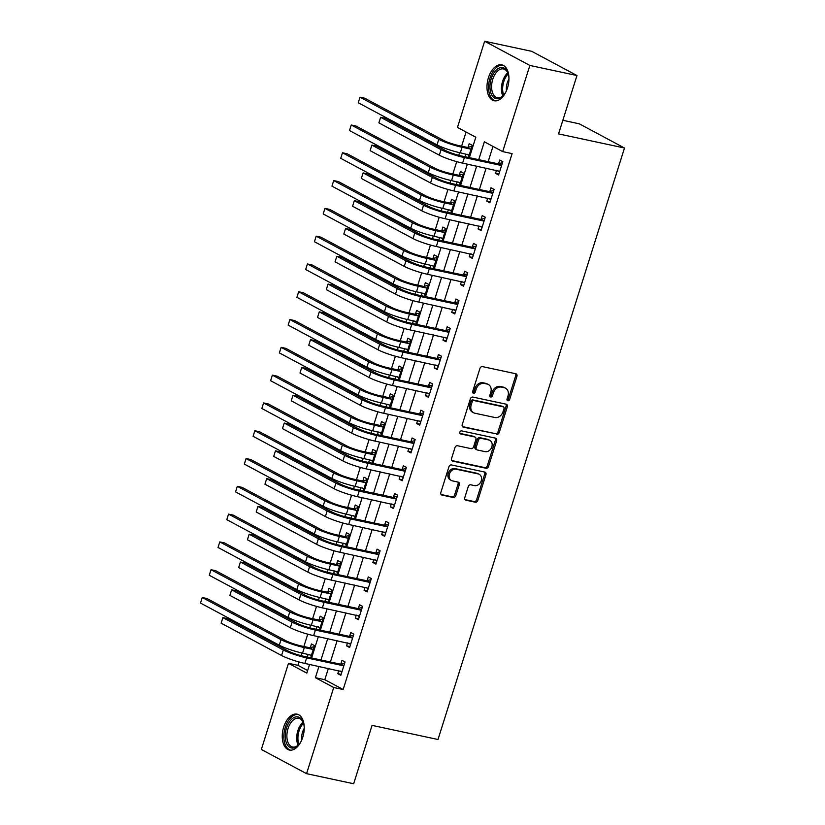 <?xml version="1.0" encoding="UTF-8"?>
<svg xmlns="http://www.w3.org/2000/svg" width="825" height="825" viewBox="0 0 825 825"><rect width="100%" height="100%" fill="white"/><g stroke="black" fill="none" stroke-linecap="round" stroke-linejoin="round"><path stroke-width="1.24" d="M507.86 400.764A1.619 1.31 118.1 0 0 509.633 399.517L516.945 376.324A2.31 1.867 118.1 0 0 515.78 373.746L482.491 366.62A2.31 1.867 118.1 0 0 479.954 368.414L472.642 391.597A1.619 1.31 118.1 0 0 475.231 392.153L476.18 389.153A7.394 5.971 118.1 0 1 484.306 383.439L487.08 384.027A7.394 5.971 118.1 0 1 488.359 384.502A7.394 5.971 118.1 0 1 490.793 392.277L489.844 395.278A1.619 1.31 118.1 0 0 492.432 395.835L493.381 392.834A7.394 5.971 118.1 0 1 501.497 387.121L504.271 387.709A7.394 5.971 118.1 0 1 505.56 388.183A7.394 5.971 118.1 0 1 507.994 395.959L507.045 398.96A1.619 1.31 118.1 0 0 507.86 400.764M507.076 400.125A1.619 1.31 118.1 0 0 508.406 398.867L515.718 375.674A2.31 1.867 118.1 0 0 515.47 373.684M472.684 392.762A1.619 1.31 118.1 0 0 474.014 391.504L474.963 388.503L476.18 389.153M489.885 396.443A1.619 1.31 118.1 0 0 491.215 395.185L492.154 392.184L493.381 392.834M283.707 727.011A18.346 10.529 102.1 0 1 297.082 714.161A18.346 10.529 102.1 0 1 302.775 737.21A18.346 10.529 102.1 0 1 289.4 750.049A18.346 10.529 102.1 0 1 283.707 727.011M488.431 77.715A18.346 10.529 102.1 0 1 501.806 64.866A18.346 10.529 102.1 0 1 507.499 87.914A18.346 10.529 102.1 0 1 494.123 100.753A18.346 10.529 102.1 0 1 488.431 77.715M464.784 497.619A2.31 1.867 118.1 0 0 465.939 500.198L475.282 502.198A2.31 1.867 118.1 0 0 477.819 500.404L485.946 474.653A2.31 1.867 118.1 0 0 484.78 472.075L451.492 464.949A2.31 1.867 118.1 0 0 448.955 466.733L440.839 492.494A2.31 1.867 118.1 0 0 441.994 495.072L453.276 497.485A2.31 1.867 118.1 0 0 455.812 495.701L459.288 484.677A2.31 1.867 118.1 0 0 458.133 482.099L452.533 480.903A6.177 4.991 118.1 0 1 451.461 480.511A6.177 4.991 118.1 0 1 449.666 473.344A6.177 4.991 118.1 0 1 456.215 469.219L478.129 473.911A6.177 4.991 118.1 0 1 479.201 474.303A6.177 4.991 118.1 0 1 480.996 481.47A6.177 4.991 118.1 0 1 474.447 485.595L470.797 484.811A2.31 1.867 118.1 0 0 468.26 486.595L464.784 497.619M469.363 157.657L475.808 137.228L457.473 127.411L484.636 41.25L531.743 51.336L576.964 75.529L558.556 133.898L624.494 148.015L438.003 739.499L372.065 725.381L353.657 783.75L306.56 773.664L261.339 749.471L288.502 663.31L306.838 673.118L309.571 664.445M576.964 75.529L529.856 65.443L502.693 151.614L484.358 141.797L478.727 159.658M328.36 668.467L324.813 679.707L343.148 689.514L512.108 153.625L502.693 151.614M343.148 689.514L333.723 687.503L306.56 773.664M496.681 434.311A2.31 1.867 118.1 0 0 499.228 432.527L507.344 406.777A2.31 1.867 118.1 0 0 506.179 404.198L472.9 397.073A2.31 1.867 118.1 0 0 470.363 398.857L462.237 424.617A2.31 1.867 118.1 0 0 463.403 427.195L495.464 433.661A2.31 1.867 118.1 0 0 498.001 431.877L506.117 406.117A2.31 1.867 118.1 0 0 505.869 404.126M496.64 440.715L488.524 466.465A2.31 1.867 118.1 0 1 485.987 468.26L452.698 461.134A2.31 1.867 118.1 0 1 451.533 458.556L455.008 447.532A2.31 1.867 118.1 0 1 457.545 445.748L471.044 448.635A2.31 1.867 118.1 0 0 473.591 446.851L475.891 439.529A2.31 1.867 118.1 0 0 474.736 436.951L460.68 433.95A1.619 1.31 118.1 0 1 461.639 430.887L495.485 438.137A2.31 1.867 118.1 0 1 496.64 440.715L495.423 440.055L487.297 465.816L488.524 466.465M492.968 146.407L488.153 161.679M486.111 168.156L479.387 189.472M477.345 195.948L470.621 217.264M468.579 223.74L461.856 245.066M459.814 251.542L453.09 272.858M451.048 279.335L444.335 300.651M442.293 307.127L435.569 328.443M433.527 334.929L426.803 356.245M424.762 362.722L418.038 384.037M415.996 390.514L409.272 411.83M407.23 418.306L400.517 439.632M398.465 446.108L391.751 467.424M389.709 473.901L382.986 495.217M380.944 501.693L374.22 523.019M372.178 529.495L365.454 550.811M363.412 557.288L356.689 578.603M354.647 585.08L347.933 606.396M345.892 612.882L339.168 634.198M337.126 640.674L330.402 661.99M496.475 170.373L495.536 173.343L498.599 174.983L502.807 161.638L499.744 160.009L498.599 163.628M487.709 198.165L486.781 201.145L489.833 202.775L494.041 189.43L490.978 187.801L489.844 191.431M478.954 225.968L478.015 228.938L481.068 230.567L485.275 217.233L482.223 215.593L481.078 219.223M470.188 253.76L469.25 256.73L472.302 258.369L476.51 245.025L473.457 243.385L472.312 247.015M461.423 281.552L460.484 284.522L463.537 286.162L467.744 272.817L464.692 271.188L463.547 274.808M452.657 309.354L451.718 312.324L454.781 313.954L458.978 300.62L455.926 298.98L454.781 302.61M443.891 337.147L442.953 340.117L446.016 341.756L450.223 328.412L447.16 326.772L446.016 330.402M435.136 364.939L434.198 367.909L437.25 369.548L441.457 356.204L438.405 354.575L437.26 358.194M426.37 392.731L425.432 395.711L428.484 397.341L432.692 383.996L429.639 382.367L428.495 385.997M417.605 420.533L416.666 423.503L419.719 425.133L423.926 411.799L420.874 410.159L419.729 413.789M408.839 448.326L407.901 451.296L410.953 452.935L415.161 439.591L412.108 437.962L410.963 441.581M400.073 476.118L399.135 479.098L402.198 480.728L406.405 467.383L403.343 465.754L402.198 469.384M391.308 503.92L390.38 506.89L393.432 508.52L397.64 495.186L394.577 493.546L393.442 497.176M382.552 531.712L381.614 534.683L384.667 536.322L388.874 522.978L385.822 521.338L384.677 524.968M373.787 559.505L372.848 562.475L375.901 564.114L380.108 550.77L377.056 549.141L375.911 552.76M365.021 587.297L364.083 590.277L367.135 591.907L371.343 578.572L368.29 576.933L367.146 580.563M356.256 615.099L355.317 618.069L358.38 619.709L362.577 606.365L359.525 604.725L358.38 608.355M347.49 642.892L346.552 645.862L349.614 647.501L353.822 634.157L350.759 632.528L349.614 636.147M338.724 670.684L337.796 673.664L340.849 675.293L345.056 661.949L341.993 660.32L340.859 663.95M466.073 132.021L461.608 146.19M459.566 152.656L458.731 155.317M456.73 161.659L452.843 173.982M450.801 180.458L449.965 183.109M447.965 189.451L444.077 201.774M442.045 208.251L441.2 210.901M439.199 217.243L435.322 229.577M433.28 236.043L432.444 238.703M430.444 245.046L426.556 257.369M424.514 263.845L423.679 266.496M421.678 272.838L417.79 285.161M415.748 291.637L414.913 294.288M412.912 300.63L409.025 312.953M406.983 319.43L406.147 322.09M404.147 328.433L400.259 340.756M398.217 347.232L397.382 349.882M395.381 356.225L391.504 368.548M389.462 375.024L388.616 377.675M386.626 384.017L382.738 396.34M380.696 402.817L379.861 405.477M377.86 411.809L373.972 424.143M371.931 430.609L371.095 433.269M369.095 439.612L365.207 451.935M363.165 458.411L362.33 461.062M360.329 467.404L356.441 479.727M354.399 486.203L353.564 488.854M351.563 495.196L347.676 507.53M345.634 513.996L344.798 516.656M342.798 522.998L338.92 535.322M336.878 541.798L336.033 544.448M334.043 550.791L330.155 563.114M328.113 569.59L327.278 572.241M325.277 578.583L321.389 590.906M319.347 597.382L318.512 600.043M316.511 606.385L312.623 618.709M310.582 625.185L309.746 627.835M307.746 634.178L303.858 646.501M301.816 652.977L300.981 655.627M298.98 661.97L297.928 665.321L307.653 670.529M468.414 157.451L472.251 145.293L469.188 143.653L468.053 147.283M465.919 154.028L465.073 156.74M459.649 185.243L463.485 173.085L460.433 171.456L459.288 175.075M457.163 181.82L456.308 184.532M450.883 213.046L454.719 200.877L451.667 199.248L450.522 202.878M448.398 209.612L447.542 212.324M442.118 240.838L445.954 228.68L442.901 227.04L441.757 230.67M439.632 237.414L438.776 240.116M433.362 268.63L437.188 256.472L434.136 254.832L432.991 258.462M430.867 265.207L430.011 267.919M424.597 296.423L428.433 284.264L425.37 282.635L424.225 286.254M422.101 292.999L421.245 295.711M415.831 324.225L419.667 312.067L416.604 310.427L415.47 314.057M413.335 320.801L412.49 323.503M407.065 352.017L410.902 339.859L407.849 338.219L406.704 341.849M404.58 348.593L403.724 351.306M398.3 379.809L402.136 367.651L399.083 366.022L397.939 369.641M395.814 376.386L394.958 379.098M389.534 407.612L393.37 395.443L390.318 393.814L389.173 397.444M387.049 404.178L386.193 406.89M380.779 435.404L384.605 423.246L381.552 421.606L380.407 425.236M378.283 431.98L377.427 434.692M372.013 463.196L375.849 451.038L372.787 449.408L371.642 453.028M369.517 459.772L368.662 462.485M363.248 490.999L367.084 478.83L364.031 477.201L362.887 480.831M360.752 487.565L359.906 490.277M354.482 518.791L358.318 506.632L355.266 504.993L354.121 508.623M351.997 515.367L351.141 518.069M345.716 546.583L349.552 534.425L346.5 532.785L345.355 536.415M343.231 543.159L342.375 545.872M336.961 574.375L340.787 562.217L337.734 560.587L336.59 564.207M334.465 570.952L333.609 573.664M328.195 602.178L332.032 590.019L328.969 588.38L327.824 592.01M325.7 598.754L324.844 601.456M319.43 629.97L323.266 617.812L320.203 616.172L319.069 619.802M316.934 626.546L316.088 629.258M310.664 657.762L314.5 645.604L311.448 643.974L310.303 647.594M308.179 654.338L307.323 657.051M624.494 148.015L579.274 123.812L562.846 120.295M484.636 41.25L529.856 65.443M297.928 665.321L288.502 663.31M311.613 657.968L318.337 636.653M320.378 630.176L327.102 608.86M329.144 602.374L335.868 581.058M337.91 574.582L344.623 553.266M346.675 546.789L353.389 525.473M355.431 518.997L362.154 497.671M364.196 491.195L370.92 469.879M372.962 463.403L379.686 442.087M381.728 435.61L388.451 414.294M390.493 407.808L397.207 386.492M399.248 380.016L405.972 358.7M408.014 352.223L414.738 330.907M416.78 324.421L423.503 303.105M425.545 296.629L432.269 275.313M434.311 268.837L441.035 247.521M443.077 241.044L449.79 219.718M451.832 213.242L458.556 191.926M460.597 185.45L467.321 164.134M318.935 666.456L315.397 677.696L333.723 687.503M476.685 166.134L469.961 187.45M467.919 193.937L461.206 215.253M459.164 221.729L452.44 243.045M450.398 249.521L443.675 270.837M441.633 277.313L434.909 298.64M432.867 305.116L426.143 326.432M424.102 332.908L417.388 354.224M415.336 360.7L408.623 382.016M406.581 388.503L399.857 409.819M397.815 416.295L391.091 437.611M389.049 444.087L382.326 465.403M380.284 471.89L373.56 493.206M371.518 499.682L364.805 520.998M362.763 527.474L356.039 548.79M353.997 555.266L347.273 576.592M345.232 583.069L338.508 604.385M336.466 610.861L329.742 632.177M327.7 638.653L320.977 659.969M324.813 679.707L315.397 677.696M495.536 173.343L498.888 174.065M486.781 201.145L490.122 201.857M478.015 228.938L481.357 229.649M469.25 256.73L472.591 257.452M460.484 284.522L463.825 285.244M451.718 312.324L455.07 313.036M442.953 340.117L446.304 340.838M434.198 367.909L437.539 368.631M425.432 395.711L428.773 396.423M416.666 423.503L420.007 424.215M407.901 451.296L411.252 452.017M399.135 479.098L402.487 479.81M390.38 506.89L393.721 507.602M381.614 534.683L384.955 535.404M372.848 562.475L376.19 563.197M364.083 590.277L367.424 590.989M355.317 618.069L358.669 618.781M346.552 645.862L349.903 646.583M337.796 673.664L341.137 674.376M505.56 388.183L504.333 387.523A7.394 5.971 118.1 0 0 503.054 387.059L504.271 387.709M492.154 392.184A7.394 5.971 118.1 0 1 500.28 386.461L503.054 387.059M488.359 384.502L487.142 383.842A7.394 5.971 118.1 0 0 485.853 383.377L487.08 384.027M474.963 388.503A7.394 5.971 118.1 0 1 483.079 382.779L485.853 383.377M462.485 426.608L495.464 433.661M504.003 408.623A1.619 1.31 118.1 0 0 503.188 406.818L473.963 400.558A1.619 1.31 118.1 0 0 472.189 401.816L471.188 404.982A7.394 5.971 118.1 0 0 473.622 412.758A7.394 5.971 118.1 0 0 474.911 413.232L494.876 417.502A7.394 5.971 118.1 0 0 503.002 411.788L504.003 408.623M502.487 406.436A1.619 1.31 118.1 0 0 501.961 406.158L503.188 406.818M473.622 412.758L472.405 412.108A7.394 5.971 118.1 0 1 469.972 404.322L470.972 401.156A1.619 1.31 118.1 0 1 472.746 399.908L501.961 406.158M451.791 460.546L484.76 467.6A2.31 1.867 118.1 0 0 487.297 465.816M475.128 437.106L473.911 436.446A2.31 1.867 118.1 0 0 473.509 436.301L459.948 433.403M485.059 451.636A6.177 4.991 118.1 0 0 491.607 447.511A6.177 4.991 118.1 0 0 489.813 440.344A6.177 4.991 118.1 0 0 488.74 439.952L481.016 438.302A2.31 1.867 118.1 0 0 478.479 440.086L476.18 447.397A2.31 1.867 118.1 0 0 477.335 449.976L485.059 451.636M489.813 440.344L488.586 439.694A6.177 4.991 118.1 0 0 487.513 439.302L488.74 439.952M476.933 449.831L475.716 449.182A2.31 1.867 118.1 0 1 474.952 446.748L477.262 439.436A2.31 1.867 118.1 0 1 479.799 437.652L487.513 439.302M495.423 440.055A2.31 1.867 118.1 0 0 495.175 438.065M479.201 474.303L477.984 473.653A6.177 4.991 118.1 0 0 476.912 473.261L478.129 473.911M451.461 480.511L450.244 479.851A6.177 4.991 118.1 0 1 448.449 472.694A6.177 4.991 118.1 0 1 454.998 468.569L476.912 473.261M441.086 494.484L452.059 496.836A2.31 1.867 118.1 0 0 454.596 495.041L458.071 484.017A2.31 1.867 118.1 0 0 457.813 482.027M465.032 499.61L474.066 501.538A2.31 1.867 118.1 0 0 476.603 499.754L484.718 474.004A2.31 1.867 118.1 0 0 484.471 472.013M468.971 155.678L467.301 154.316M467.414 147.428L459.02 145.633A11.767 1.568 -162.5 0 1 443.489 140.343L364.712 98.196L360.009 97.195L438.776 139.343A17.645 2.351 17.5 0 0 462.072 147.263L470.467 149.067L467.414 147.428L471.9 146.407M358.256 102.754L360.009 97.195L358.256 102.754L437.023 144.901A17.645 2.351 17.5 0 0 460.319 152.821L469.188 155.007M471.106 148.923L470.467 149.067M501.662 165.268L497.97 163.773L461.309 155.935A11.767 1.568 -162.5 0 1 445.778 150.645L385.347 118.305L380.634 117.305L441.066 149.634A17.645 2.351 17.5 0 0 464.372 157.565L501.022 165.412M378.881 122.863L380.634 117.305L378.881 122.863L439.323 155.193A17.645 2.351 17.5 0 0 462.619 163.123L499.744 171.352M497.97 163.773L502.456 162.752M499.527 172.033L497.846 170.672M460.206 183.48L458.535 182.119M458.648 175.22L450.254 173.425A11.767 1.568 -162.5 0 1 434.723 168.145L355.946 125.998L351.244 124.987L430.011 167.135A17.645 2.351 17.5 0 0 453.307 175.065L461.701 176.859L458.648 175.22L463.134 174.199M349.491 130.546L351.244 124.987L349.491 130.546L428.257 172.693A17.645 2.351 17.5 0 0 451.553 180.623L460.422 182.799M462.34 176.715L461.701 176.859M451.44 211.272L449.769 209.911M449.883 203.022L441.488 201.218A11.767 1.568 -162.5 0 1 425.958 195.938L347.191 153.79L342.478 152.78L421.245 194.927A17.645 2.351 17.5 0 0 444.541 202.857L452.935 204.652L449.883 203.022L454.369 201.991M340.725 158.338L342.478 152.78L340.725 158.338L419.492 200.485A17.645 2.351 17.5 0 0 442.788 208.416L451.657 210.592M453.575 204.507L452.935 204.652M442.685 239.064L441.004 237.703M441.117 230.814L432.723 229.02A11.767 1.568 -162.5 0 1 417.192 223.73L338.425 181.583L333.713 180.582L412.479 222.719A17.645 2.351 17.5 0 0 435.775 230.649L444.18 232.454L441.117 230.814L445.603 229.793M331.959 186.141L333.713 180.582L331.959 186.141L410.726 228.278A17.645 2.351 17.5 0 0 434.032 236.208L442.891 238.394M444.809 232.299L444.18 232.454M492.896 193.06L489.204 191.575L452.543 183.727A11.767 1.568 -162.5 0 1 437.013 178.437L376.582 146.108L371.869 145.097L432.31 177.437A17.645 2.351 17.5 0 0 455.606 185.357L492.257 193.205M370.116 150.655L371.869 145.097L370.116 150.655L430.557 182.995A17.645 2.351 17.5 0 0 453.853 190.915L490.978 199.145M489.204 191.575L493.69 190.544M490.762 199.825L489.091 198.464M484.131 220.852L480.439 219.368L443.788 211.52A11.767 1.568 -162.5 0 1 428.257 206.24L367.816 173.9L363.103 172.889L423.545 205.229A17.645 2.351 17.5 0 0 446.841 213.159L483.491 221.007M361.35 178.447L363.103 172.889L361.35 178.447L421.792 210.787A17.645 2.351 17.5 0 0 445.088 218.718L482.213 226.947M480.439 219.368L484.925 218.347M481.996 227.618L480.325 226.256M475.365 248.655L471.673 247.16L435.022 239.312A11.767 1.568 -162.5 0 1 419.492 234.032L359.05 201.692L354.338 200.681L414.779 233.021A17.645 2.351 17.5 0 0 438.075 240.952L474.726 248.799M352.584 206.24L354.338 200.681L352.584 206.24L413.026 238.58A17.645 2.351 17.5 0 0 436.322 246.51L473.447 254.739M471.673 247.16L476.159 246.139M473.23 255.42L471.56 254.048M433.919 266.867L432.238 265.495M432.352 258.607L423.957 256.812A11.767 1.568 -162.5 0 1 408.427 251.522L329.66 209.385L324.947 208.374L403.724 250.522A17.645 2.351 17.5 0 0 427.02 258.452L435.414 260.246L432.352 258.607L436.838 257.586M323.194 213.933L324.947 208.374L323.194 213.933L401.971 256.08A17.645 2.351 17.5 0 0 425.267 264.01L434.125 266.186M436.054 260.102L435.414 260.246M466.599 276.447L462.907 274.962L426.257 267.114A11.767 1.568 -162.5 0 1 410.726 261.824L350.285 229.484L345.582 228.484L406.013 260.813A17.645 2.351 17.5 0 0 429.309 268.744L465.97 276.592M343.829 234.042L345.582 228.484L343.829 234.042L404.26 266.372A17.645 2.351 17.5 0 0 427.556 274.302L464.681 282.532M462.907 274.962L467.393 273.931M464.475 283.212L462.794 281.851M506.148 91.41A15.881 9.116 102.1 0 1 503.343 95.545A15.881 9.116 102.1 0 1 491.246 93.926A15.881 9.116 102.1 0 1 494.691 71.806A15.881 9.116 102.1 0 1 507.695 72.342A15.881 9.116 102.1 0 1 508.087 73.394A15.881 9.116 102.1 0 1 508.953 78.313M508.231 73.868A14.706 8.436 -77.9 0 0 508.025 73.343A14.706 8.436 -77.9 0 0 503.487 68.96A14.706 8.436 -77.9 0 0 493.68 76.828A14.706 8.436 -77.9 0 0 492.793 93.328A14.706 8.436 -77.9 0 0 497.331 97.711A14.706 8.436 -77.9 0 0 503.673 95.174M506.457 90.709A11.581 6.641 102.1 0 1 508.942 79.076M502.982 65.247A18.232 10.467 -77.9 0 0 491.019 75.302A18.232 10.467 -77.9 0 0 490.029 95.525A18.232 10.467 -77.9 0 0 495.351 100.887M301.424 740.706A15.881 9.116 102.1 0 1 298.619 744.841A15.881 9.116 102.1 0 1 287.688 745.336A15.881 9.116 102.1 0 1 286.492 728.021A15.881 9.116 102.1 0 1 295.144 717.08A15.881 9.116 102.1 0 1 303.363 722.69A15.881 9.116 102.1 0 1 304.229 727.609M303.507 723.164A14.706 8.436 -77.9 0 0 298.763 718.255A14.706 8.436 -77.9 0 0 288.049 728.547A14.706 8.436 -77.9 0 0 292.607 747.007A14.706 8.436 -77.9 0 0 298.949 744.47M301.733 740.015A11.581 6.641 102.1 0 1 302.538 732.167A11.581 6.641 102.1 0 1 304.229 728.372M298.258 714.543A18.232 10.467 -77.9 0 0 285.275 727.361A18.232 10.467 -77.9 0 0 290.627 750.183M425.153 294.659L423.472 293.298M423.596 286.409L415.202 284.604A11.767 1.568 -162.5 0 1 399.671 279.324L320.894 237.177L316.181 236.167L394.958 278.314A17.645 2.351 17.5 0 0 418.254 286.244L426.649 288.038L423.596 286.409L428.082 285.378M314.428 241.725L316.181 236.167L314.428 241.725L393.205 283.872A17.645 2.351 17.5 0 0 416.501 291.802L425.37 293.978M427.288 287.894L426.649 288.038M416.388 322.451L414.717 321.09M414.831 314.201L406.436 312.407A11.767 1.568 -162.5 0 1 390.906 307.117L312.128 264.969L307.426 263.959L386.193 306.106A17.645 2.351 17.5 0 0 409.489 314.036L417.883 315.831L414.831 314.201L419.317 313.18M305.673 269.517L307.426 263.959L305.673 269.517L384.44 311.664A17.645 2.351 17.5 0 0 407.736 319.595L416.604 321.781M418.522 315.686L417.883 315.831M407.622 350.243L405.952 348.882M406.065 341.993L397.671 340.199A11.767 1.568 -162.5 0 1 382.14 334.909L303.363 292.762L298.66 291.761L377.427 333.908A17.645 2.351 17.5 0 0 400.723 341.828L409.118 343.633L406.065 341.993L410.551 340.972M296.907 297.32L298.66 291.761L296.907 297.32L375.674 339.467A17.645 2.351 17.5 0 0 398.97 347.397L407.839 349.573M409.757 343.489L409.118 343.633M398.857 378.046L397.186 376.685M397.299 369.786L388.905 367.991A11.767 1.568 -162.5 0 1 373.374 362.711L294.608 320.564L289.895 319.553L368.662 361.701A17.645 2.351 17.5 0 0 391.957 369.631L400.352 371.425L397.299 369.786L401.785 368.765M288.142 325.112L289.895 319.553L288.142 325.112L366.908 367.259A17.645 2.351 17.5 0 0 390.204 375.189L399.073 377.365M400.991 371.281L400.352 371.425M390.101 405.838L388.42 404.477M388.534 397.588L380.139 395.794A11.767 1.568 -162.5 0 1 364.609 390.503L285.842 348.356L281.129 347.346L359.896 389.493A17.645 2.351 17.5 0 0 383.202 397.423L391.597 399.218L388.534 397.588L393.02 396.557M279.376 352.904L281.129 347.346L279.376 352.904L358.153 395.051A17.645 2.351 17.5 0 0 381.449 402.982L390.308 405.157M392.226 399.073L391.597 399.218M457.844 304.239L454.152 302.754L417.491 294.907A11.767 1.568 -162.5 0 1 401.961 289.616L341.519 257.287L336.817 256.276L397.248 288.616A17.645 2.351 17.5 0 0 420.544 296.546L457.205 304.384M335.063 261.834L336.817 256.276L335.063 261.834L395.495 294.174A17.645 2.351 17.5 0 0 418.791 302.105L455.916 310.334M454.152 302.754L458.628 301.733M455.709 311.004L454.028 309.643M449.078 332.042L445.387 330.547L408.726 322.699A11.767 1.568 -162.5 0 1 393.195 317.419L332.764 285.079L328.051 284.068L388.493 316.408A17.645 2.351 17.5 0 0 411.788 324.338L448.439 332.186M326.298 289.627L328.051 284.068L326.298 289.627L386.739 321.967A17.645 2.351 17.5 0 0 410.035 329.897L447.16 338.126M445.387 330.547L449.873 329.526M446.944 338.797L445.263 337.435M440.313 359.834L436.621 358.339L399.96 350.501A11.767 1.568 -162.5 0 1 384.429 345.211L323.998 312.871L319.285 311.871L379.727 344.2A17.645 2.351 17.5 0 0 403.023 352.131L439.673 359.978M317.532 317.429L319.285 311.871L317.532 317.429L377.974 349.759A17.645 2.351 17.5 0 0 401.27 357.689L438.395 365.918M436.621 358.339L441.107 357.318M438.178 366.599L436.507 365.238M431.547 387.626L427.855 386.141L391.205 378.293A11.767 1.568 -162.5 0 1 375.674 373.003L315.233 340.673L310.52 339.663L370.961 372.003A17.645 2.351 17.5 0 0 394.257 379.923L430.908 387.771M308.767 345.221L310.52 339.663L308.767 345.221L369.208 377.561A17.645 2.351 17.5 0 0 392.504 385.492L429.629 393.711M427.855 386.141L432.341 385.11M429.412 394.391L427.742 393.03M422.782 415.418L419.09 413.933L382.439 406.086A11.767 1.568 -162.5 0 1 366.908 400.806L306.467 368.466L301.754 367.455L362.196 399.795A17.645 2.351 17.5 0 0 385.492 407.725L422.153 415.573M300.001 373.013L301.754 367.455L300.001 373.013L360.442 405.353A17.645 2.351 17.5 0 0 383.738 413.284L420.863 421.513M419.09 413.933L423.576 412.912M420.657 422.183L418.976 420.822M381.336 433.63L379.655 432.269M379.778 425.38L371.374 423.586A11.767 1.568 -162.5 0 1 355.843 418.296L277.076 376.148L272.363 375.148L351.141 417.285A17.645 2.351 17.5 0 0 374.437 425.215L382.831 427.02L379.778 425.38L384.254 424.359M270.61 380.707L272.363 375.148L270.61 380.707L349.387 422.854A17.645 2.351 17.5 0 0 372.683 430.774L381.542 432.96M383.47 426.876L382.831 427.02M414.016 443.221L410.324 441.726L373.673 433.888A11.767 1.568 -162.5 0 1 358.143 428.598L297.701 396.258L292.999 395.247L353.43 427.587A17.645 2.351 17.5 0 0 376.726 435.517L413.387 443.365M291.246 400.816L292.999 395.247L291.246 400.816L351.677 433.146A17.645 2.351 17.5 0 0 374.973 441.076L412.098 449.305M410.324 441.726L414.81 440.705M411.892 449.986L410.211 448.625M372.57 461.433L370.889 460.072M371.013 453.173L362.618 451.378A11.767 1.568 -162.5 0 1 347.088 446.098L268.311 403.951L263.598 402.94L342.375 445.088A17.645 2.351 17.5 0 0 365.671 453.018L374.065 454.812L371.013 453.173L375.499 452.152M261.855 408.499L263.598 402.94L261.855 408.499L340.622 450.646A17.645 2.351 17.5 0 0 363.918 458.576L372.787 460.752M374.705 454.668L374.065 454.812M405.261 471.013L401.569 469.528L364.908 461.68A11.767 1.568 -162.5 0 1 349.377 456.39L288.936 424.06L284.233 423.05L344.664 455.379A17.645 2.351 17.5 0 0 367.96 463.31L404.621 471.157M282.48 428.608L284.233 423.05L282.48 428.608L342.911 460.948A17.645 2.351 17.5 0 0 366.207 468.868L403.343 477.097M401.569 469.528L406.055 468.497M403.126 477.778L401.445 476.417M363.804 489.225L362.134 487.864M362.247 480.975L353.853 479.17A11.767 1.568 -162.5 0 1 338.322 473.89L259.545 431.743L254.843 430.733L333.609 472.88A17.645 2.351 17.5 0 0 356.905 480.81L365.3 482.604L362.247 480.975L366.733 479.944M253.089 436.291L254.843 430.733L253.089 436.291L331.856 478.438A17.645 2.351 17.5 0 0 355.152 486.368L364.021 488.544M365.939 482.46L365.3 482.604M396.495 498.805L392.803 497.32L356.142 489.472A11.767 1.568 -162.5 0 1 340.612 484.192L280.18 451.853L275.468 450.842L335.909 483.182A17.645 2.351 17.5 0 0 359.205 491.112L395.856 498.95M273.714 456.4L275.468 450.842L273.714 456.4L334.156 488.74A17.645 2.351 17.5 0 0 357.452 496.671L394.577 504.9M392.803 497.32L397.289 496.299M394.36 505.57L392.69 504.209M355.039 517.017L353.368 515.656M353.482 508.767L345.087 506.973A11.767 1.568 -162.5 0 1 329.557 501.683L250.79 459.535L246.077 458.535L324.844 500.672A17.645 2.351 17.5 0 0 348.14 508.602L356.534 510.397L353.482 508.767L357.968 507.746M244.324 464.093L246.077 458.535L244.324 464.093L323.091 506.23A17.645 2.351 17.5 0 0 346.387 514.161L355.255 516.347M357.173 510.252L356.534 510.397M387.729 526.608L384.037 525.112L347.387 517.265A11.767 1.568 -162.5 0 1 331.846 511.985L271.415 479.645L266.702 478.634L327.143 510.974A17.645 2.351 17.5 0 0 350.439 518.904L387.09 526.752M264.949 484.192L266.702 478.634L264.949 484.192L325.39 516.533A17.645 2.351 17.5 0 0 348.686 524.463L385.811 532.692M384.037 525.112L388.523 524.092M385.595 533.373L383.924 532.001M346.273 544.82L344.603 543.448M344.716 536.559L336.322 534.765A11.767 1.568 -162.5 0 1 320.791 529.475L242.024 487.338L237.311 486.327L316.078 528.474A17.645 2.351 17.5 0 0 339.374 536.405L347.779 538.199L344.716 536.559L349.202 535.538M235.558 491.886L237.311 486.327L235.558 491.886L314.325 534.033A17.645 2.351 17.5 0 0 337.621 541.963L346.49 544.139M348.408 538.055L347.779 538.199M378.964 554.4L375.272 552.915L338.621 545.067A11.767 1.568 -162.5 0 1 323.091 539.777L262.649 507.437L257.936 506.437L318.378 538.766A17.645 2.351 17.5 0 0 341.674 546.697L378.324 554.544M256.183 511.995L257.936 506.437L256.183 511.995L316.625 544.325A17.645 2.351 17.5 0 0 339.921 552.255L377.046 560.484M375.272 552.915L379.758 551.884M376.829 561.165L375.158 559.804M337.518 572.612L335.837 571.251M335.95 564.362L327.556 562.557A11.767 1.568 -162.5 0 1 312.025 557.277L233.258 515.13L228.546 514.119L307.323 556.267A17.645 2.351 17.5 0 0 330.619 564.197L339.013 565.991L335.95 564.362L340.436 563.331M226.792 519.678L228.546 514.119L226.792 519.678L305.57 561.825A17.645 2.351 17.5 0 0 328.866 569.755L337.724 571.931M339.642 565.847L339.013 565.991M370.198 582.192L366.506 580.707L329.856 572.859A11.767 1.568 -162.5 0 1 314.325 567.569L253.883 535.239L249.171 534.229L309.612 566.569A17.645 2.351 17.5 0 0 332.908 574.499L369.569 582.337M247.428 539.787L249.171 534.229L247.428 539.787L307.859 572.127A17.645 2.351 17.5 0 0 331.155 580.058L368.28 588.287M366.506 580.707L370.992 579.676M368.074 588.957L366.393 587.596M328.752 600.404L327.071 599.043M327.195 592.154L318.79 590.36A11.767 1.568 -162.5 0 1 303.26 585.069L224.493 542.922L219.78 541.912L298.557 584.059A17.645 2.351 17.5 0 0 321.853 591.989L330.248 593.783L327.195 592.154L331.671 591.133M218.027 547.47L219.78 541.912L218.027 547.47L296.804 589.617A17.645 2.351 17.5 0 0 320.1 597.548L328.969 599.734M330.887 593.639L330.248 593.783M319.987 628.196L318.316 626.835M318.429 619.946L310.035 618.152A11.767 1.568 -162.5 0 1 294.504 612.862L215.727 570.714L211.025 569.714L289.792 611.861A17.645 2.351 17.5 0 0 313.088 619.781L321.482 621.586L318.429 619.946L322.915 618.925M209.272 575.273L211.025 569.714L209.272 575.273L288.038 617.42A17.645 2.351 17.5 0 0 311.334 625.34L320.203 627.526M322.121 621.442L321.482 621.586M311.221 655.999L309.55 654.637M309.664 647.738L301.269 645.944A11.767 1.568 -162.5 0 1 285.739 640.664L206.962 598.517L202.259 597.506L281.026 639.653A17.645 2.351 17.5 0 0 304.322 647.584L312.716 649.378L309.664 647.738L314.15 646.717M200.506 603.065L202.259 597.506L200.506 603.065L279.273 645.212A17.645 2.351 17.5 0 0 302.569 653.142L311.438 655.318M313.356 649.234L312.716 649.378M361.443 609.995L357.741 608.499L321.09 600.652A11.767 1.568 -162.5 0 1 305.559 595.372L245.118 563.032L240.415 562.021L300.847 594.361A17.645 2.351 17.5 0 0 324.142 602.291L360.803 610.139M238.662 567.579L240.415 562.021L238.662 567.579L299.093 599.919A17.645 2.351 17.5 0 0 322.389 607.85L359.514 616.079M357.741 608.499L362.227 607.478M359.308 616.749L357.627 615.388M352.677 637.787L348.985 636.292L312.324 628.454A11.767 1.568 -162.5 0 1 296.794 623.164L236.362 590.824L231.65 589.823L292.081 622.153A17.645 2.351 17.5 0 0 315.387 630.083L352.038 637.931M229.897 595.382L231.65 589.823L229.897 595.382L290.328 627.712A17.645 2.351 17.5 0 0 313.634 635.642L350.759 643.871M348.985 636.292L353.471 635.271M350.543 644.552L348.862 643.191M343.912 665.579L340.22 664.094L303.559 656.246A11.767 1.568 -162.5 0 1 288.028 650.956L227.597 618.626L222.884 617.616L283.326 649.956A17.645 2.351 17.5 0 0 306.622 657.876L343.272 665.723M221.131 623.174L222.884 617.616L221.131 623.174L281.573 655.514A17.645 2.351 17.5 0 0 304.868 663.434L341.993 671.663M340.22 664.094L344.706 663.063M341.777 672.344L340.106 670.983M508.406 398.867L509.633 399.517M474.014 391.504L475.231 392.153M491.215 395.185L492.432 395.835M500.28 386.461L501.497 387.121M483.079 382.779L484.306 383.439M515.718 375.674L516.945 376.324M462.65 426.793L463.403 427.195M506.117 406.117L507.344 406.777M498.001 431.877L499.228 432.527M472.746 399.908L473.963 400.558M470.972 401.156L472.189 401.816M469.972 404.322L471.188 404.982M484.76 467.6L485.987 468.26M451.956 460.732L452.698 461.134M473.509 436.301L474.736 436.951M460.154 433.672L460.68 433.95M479.799 437.652L481.016 438.302M477.262 439.436L478.479 440.086M474.952 446.748L476.18 447.397M454.998 468.569L456.215 469.219M458.071 484.017L459.288 484.677M454.596 495.041L455.812 495.701M452.059 496.836L453.276 497.485M441.251 494.67L441.994 495.072M484.718 474.004L485.946 474.653M476.603 499.754L477.819 500.404M474.066 501.538L475.282 502.198M465.197 499.795L465.939 500.198M462.072 147.263L460.319 152.821M438.776 139.343L437.023 144.901M464.372 157.565L462.619 163.123M441.066 149.634L439.323 155.193M453.307 175.065L451.553 180.623M430.011 167.135L428.257 172.693M444.541 202.857L442.788 208.416M421.245 194.927L419.492 200.485M435.775 230.649L434.032 236.208M412.479 222.719L410.726 228.278M455.606 185.357L453.853 190.915M432.31 177.437L430.557 182.995M446.841 213.159L445.088 218.718M423.545 205.229L421.792 210.787M438.075 240.952L436.322 246.51M414.779 233.021L413.026 238.58M427.02 258.452L425.267 264.01M403.724 250.522L401.971 256.08M429.309 268.744L427.556 274.302M406.013 260.813L404.26 266.372M502.848 95.948A14.706 8.436 102.1 0 1 502.611 95.432A14.706 8.436 102.1 0 1 507.787 72.827M508.252 73.941A14.221 8.157 -77.9 0 0 503.714 95.122M298.124 745.243A14.706 8.436 102.1 0 1 297.866 730.651A14.706 8.436 102.1 0 1 303.074 722.123M303.528 723.236A14.221 8.157 -77.9 0 0 299.052 730.981A14.221 8.157 -77.9 0 0 299.001 744.418M418.254 286.244L416.501 291.802M394.958 278.314L393.205 283.872M409.489 314.036L407.736 319.595M386.193 306.106L384.44 311.664M400.723 341.828L398.97 347.397M377.427 333.908L375.674 339.467M391.957 369.631L390.204 375.189M368.662 361.701L366.908 367.259M383.202 397.423L381.449 402.982M359.896 389.493L358.153 395.051M420.544 296.546L418.791 302.105M397.248 288.616L395.495 294.174M411.788 324.338L410.035 329.897M388.493 316.408L386.739 321.967M403.023 352.131L401.27 357.689M379.727 344.2L377.974 349.759M394.257 379.923L392.504 385.492M370.961 372.003L369.208 377.561M385.492 407.725L383.738 413.284M362.196 399.795L360.442 405.353M374.437 425.215L372.683 430.774M351.141 417.285L349.387 422.854M376.726 435.517L374.973 441.076M353.43 427.587L351.677 433.146M365.671 453.018L363.918 458.576M342.375 445.088L340.622 450.646M367.96 463.31L366.207 468.868M344.664 455.379L342.911 460.948M356.905 480.81L355.152 486.368M333.609 472.88L331.856 478.438M359.205 491.112L357.452 496.671M335.909 483.182L334.156 488.74M348.14 508.602L346.387 514.161M324.844 500.672L323.091 506.23M350.439 518.904L348.686 524.463M327.143 510.974L325.39 516.533M339.374 536.405L337.621 541.963M316.078 528.474L314.325 534.033M341.674 546.697L339.921 552.255M318.378 538.766L316.625 544.325M330.619 564.197L328.866 569.755M307.323 556.267L305.57 561.825M332.908 574.499L331.155 580.058M309.612 566.569L307.859 572.127M321.853 591.989L320.1 597.548M298.557 584.059L296.804 589.617M313.088 619.781L311.334 625.34M289.792 611.861L288.038 617.42M304.322 647.584L302.569 653.142M281.026 639.653L279.273 645.212M324.142 602.291L322.389 607.85M300.847 594.361L299.093 599.919M315.387 630.083L313.634 635.642M292.081 622.153L290.328 627.712M306.622 657.876L304.868 663.434M283.326 649.956L281.573 655.514M502.239 406.261L503.467 406.921"/></g></svg>
